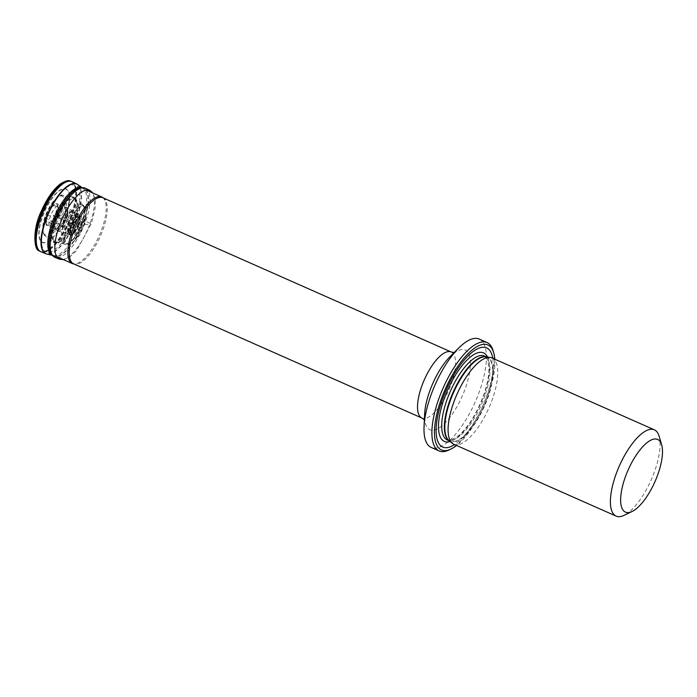 <?xml version="1.0" encoding="UTF-8"?>
<svg xmlns="http://www.w3.org/2000/svg" width="697" height="697" viewBox="0 0 697 697"><rect width="100%" height="100%" fill="white"/><g stroke="black" fill="none" stroke-linecap="round" stroke-linejoin="round"><path stroke-width="0.52" stroke-dasharray="3.48 2.61" d="M53.8 215.399L53.277 215.896L53.8 215.399M75.895 216.506A36.41 13.409 -66.1 0 1 45.941 251.878A36.41 13.409 -66.1 0 1 45.462 220.67A36.41 13.409 -66.1 0 1 75.424 185.289A36.41 13.409 -66.1 0 1 75.895 216.506M102.625 197.451A36.41 13.409 -66.1 0 1 102.215 228.154A36.41 13.409 -66.1 0 1 73.229 263.849M102.86 197.748A36.131 13.304 -66.1 0 1 103.74 198.253A36.131 13.304 -66.1 0 1 103.33 228.712A36.131 13.304 -66.1 0 1 74.57 264.137A36.131 13.304 -66.1 0 1 73.603 263.823M479.196 339.064A59.262 21.816 -66.1 0 1 479.972 389.867A59.262 21.816 -66.1 0 1 431.208 447.448M493.023 350.486A59.262 21.816 -66.1 0 1 487.865 393.361A59.262 21.816 -66.1 0 1 448.964 450.009M494.783 359.173A57.407 21.137 -66.1 0 1 488.667 394.162A57.407 21.137 -66.1 0 1 456.579 445.47M492.762 358.284A54.209 19.952 -66.1 0 1 487.334 394.345A54.209 19.952 -66.1 0 1 454.557 444.581M492.03 357.962A47.187 17.373 -66.1 0 1 492.648 398.405A47.187 17.373 -66.1 0 1 453.825 444.25M659.083 436.13A47.187 17.373 -66.1 0 1 654.971 470.266A47.187 17.373 -66.1 0 1 623.998 515.379M90.131 223.31L71.242 214.781L68.951 214.258L65.875 215.024L58.914 215.286L78.848 224.687L81.14 225.209L84.215 224.443L90.732 224.26L90.131 223.31M47.344 215.573L54.863 216.314L65.901 220.522L73.481 224.748L70.989 226.464L63.471 225.723L52.432 221.507L45.288 217.752L44.861 217.29L47.344 215.573M70.772 231.7A8.373 3.084 -66.1 0 1 75.537 218.344A8.373 3.084 -66.1 0 1 78.395 224.399A8.373 3.084 -66.1 0 1 74.248 231.413A8.373 3.084 -66.1 0 1 70.772 231.7M70.702 232.58A9.27 3.415 -66.1 0 1 70.554 232.118A9.27 3.415 -66.1 0 1 72.157 223.667A9.27 3.415 -66.1 0 1 77.332 216.802A9.27 3.415 -66.1 0 1 79.153 224.521A9.27 3.415 -66.1 0 1 74.544 232.301A9.27 3.415 -66.1 0 1 70.702 232.58M70.78 232.894A9.54 3.511 -66.1 0 1 70.624 232.423A9.54 3.511 -66.1 0 1 72.279 223.72A9.54 3.511 -66.1 0 1 77.611 216.654A9.54 3.511 -66.1 0 1 79.484 224.6A9.54 3.511 -66.1 0 1 74.736 232.615A9.54 3.511 -66.1 0 1 70.78 232.894M70.292 234.375A11.23 4.13 -66.1 0 1 76.775 216.497A11.23 4.13 -66.1 0 1 80.547 224.661A11.23 4.13 -66.1 0 1 74.945 234.122A11.23 4.13 -66.1 0 1 70.292 234.375M63.366 240.979A20.832 7.667 -66.1 0 1 75.598 207.924A20.832 7.667 -66.1 0 1 82.481 223.188A20.832 7.667 -66.1 0 1 71.948 240.848A20.832 7.667 -66.1 0 1 63.366 240.979M61.85 241.389A21.903 8.059 -66.1 0 1 67.592 216.305A21.903 8.059 -66.1 0 1 82.194 204.23A21.903 8.059 -66.1 0 1 81.958 222.7A21.903 8.059 -66.1 0 1 64.516 244.168A21.903 8.059 -66.1 0 1 61.85 241.389M53.573 239.393A23.55 8.669 -66.1 0 1 59.768 212.419A23.55 8.669 -66.1 0 1 75.459 199.447A23.55 8.669 -66.1 0 1 75.206 219.311A23.55 8.669 -66.1 0 1 56.44 242.399A23.55 8.669 -66.1 0 1 53.573 239.393M52.589 239.411A24.003 8.834 -66.1 0 1 60.648 208.943A24.003 8.834 -66.1 0 1 76.592 201.198A24.003 8.834 -66.1 0 1 74.631 218.945A24.003 8.834 -66.1 0 1 58.504 242.059A24.003 8.834 -66.1 0 1 52.589 239.411M52.223 239.507A24.256 8.93 -66.1 0 1 60.369 208.717A24.256 8.93 -66.1 0 1 76.487 200.884A24.256 8.93 -66.1 0 1 74.501 218.832A24.256 8.93 -66.1 0 1 58.199 242.19A24.256 8.93 -66.1 0 1 52.223 239.507M50.576 239.202A24.683 9.087 -66.1 0 1 56.074 212.829A24.683 9.087 -66.1 0 1 72.035 196.754A24.683 9.087 -66.1 0 1 73.246 218.17A24.683 9.087 -66.1 0 1 52.144 241.667A24.683 9.087 -66.1 0 1 50.576 239.202M43.641 233.669A22.234 8.19 -66.1 0 1 48.581 209.902A22.234 8.19 -66.1 0 1 62.965 195.404A22.234 8.19 -66.1 0 1 64.054 214.693A22.234 8.19 -66.1 0 1 45.052 235.865A22.234 8.19 -66.1 0 1 43.641 233.669M43.301 232.371A21.093 7.763 -66.1 0 1 55.699 198.889A21.093 7.763 -66.1 0 1 62.66 214.354A21.093 7.763 -66.1 0 1 52.005 232.24A21.093 7.763 -66.1 0 1 43.301 232.371M46.316 224.887A12.346 4.548 -66.1 0 1 53.46 205.24A12.346 4.548 -66.1 0 1 57.598 214.232A12.346 4.548 -66.1 0 1 51.421 224.643A12.346 4.548 -66.1 0 1 46.316 224.887M46.377 224.007A11.448 4.217 -66.1 0 1 46.22 223.493A11.448 4.217 -66.1 0 1 48.206 213.064A11.448 4.217 -66.1 0 1 54.593 204.578A11.448 4.217 -66.1 0 1 56.84 214.118A11.448 4.217 -66.1 0 1 51.125 223.754A11.448 4.217 -66.1 0 1 46.377 224.007M46.307 223.693A11.169 4.112 -66.1 0 1 46.141 223.188A11.169 4.112 -66.1 0 1 48.084 213.012A11.169 4.112 -66.1 0 1 54.314 204.735A11.169 4.112 -66.1 0 1 56.509 214.031A11.169 4.112 -66.1 0 1 50.933 223.441A11.169 4.112 -66.1 0 1 46.307 223.693M46.786 222.212A9.488 3.494 -66.1 0 1 52.231 207.087A9.488 3.494 -66.1 0 1 55.446 213.97A9.488 3.494 -66.1 0 1 50.733 221.942A9.488 3.494 -66.1 0 1 46.786 222.212M71.294 181.351A38.344 14.114 -66.1 0 1 71.782 214.214A38.344 14.114 -66.1 0 1 40.243 251.478M72.035 181.682A38.344 14.114 -66.1 0 1 72.427 214.502A38.344 14.114 -66.1 0 1 40.992 251.809M70.545 181.081A38.309 14.106 -66.1 0 1 71.486 214.092A38.309 14.106 -66.1 0 1 39.546 251.103M66.424 214.223A29.309 10.786 -66.1 0 1 51.805 238.775A29.309 10.786 -66.1 0 1 38.91 231.108A29.309 10.786 -66.1 0 1 55.307 194.054A29.309 10.786 -66.1 0 1 69.656 198.453A29.309 10.786 -66.1 0 1 66.485 214.057A29.309 10.786 -66.1 0 1 66.424 214.223M66.45 214.31A29.004 10.682 -66.1 0 1 51.987 238.609A29.004 10.682 -66.1 0 1 39.215 231.012A29.004 10.682 -66.1 0 1 55.455 194.341A29.004 10.682 -66.1 0 1 69.656 198.697A29.004 10.682 -66.1 0 1 66.511 214.145A29.004 10.682 -66.1 0 1 66.45 214.31M59.114 214.998L59.271 214.563A14.036 5.167 -66.1 0 1 59.114 214.998M59.001 215.042L59.158 214.598A13.696 5.045 -66.1 0 1 59.001 215.042M60.038 215.939A12.015 4.426 -66.1 0 1 50.376 227.161A12.015 4.426 -66.1 0 1 51.142 214.362A12.015 4.426 -66.1 0 1 60.099 205.197A12.015 4.426 -66.1 0 1 60.203 215.469A12.015 4.426 -66.1 0 1 60.038 215.939M64.499 217.961A11.832 4.356 -66.1 0 1 54.993 229.008A11.832 4.356 -66.1 0 1 55.743 216.401A11.832 4.356 -66.1 0 1 64.568 207.375A11.832 4.356 -66.1 0 1 64.673 217.49A11.832 4.356 -66.1 0 1 64.499 217.961M66.041 218.536A12.241 4.504 -66.1 0 1 55.298 229.208A12.241 4.504 -66.1 0 1 56.971 216.941A12.241 4.504 -66.1 0 1 64.926 207.462A12.241 4.504 -66.1 0 1 66.206 218.065A12.241 4.504 -66.1 0 1 66.041 218.536M66.372 218.64A12.424 4.574 -66.1 0 1 55.464 229.479A12.424 4.574 -66.1 0 1 57.163 217.028A12.424 4.574 -66.1 0 1 65.239 207.41A12.424 4.574 -66.1 0 1 66.537 218.17A12.424 4.574 -66.1 0 1 66.372 218.64M67.775 219.18A12.703 4.679 -66.1 0 1 57.799 231.169A12.703 4.679 -66.1 0 1 58.348 217.56A12.703 4.679 -66.1 0 1 68.053 207.994A12.703 4.679 -66.1 0 1 67.931 218.719A12.703 4.679 -66.1 0 1 67.775 219.18M73.063 221.846A11.5 4.234 -66.1 0 1 64.054 232.624A11.5 4.234 -66.1 0 1 64.56 220.304A11.5 4.234 -66.1 0 1 73.342 211.644A11.5 4.234 -66.1 0 1 73.237 221.358A11.5 4.234 -66.1 0 1 73.063 221.846M73.394 221.994A11.457 4.217 -66.1 0 1 64.185 232.667A11.457 4.217 -66.1 0 1 64.917 220.461A11.457 4.217 -66.1 0 1 73.464 211.722A11.457 4.217 -66.1 0 1 73.56 221.515A11.457 4.217 -66.1 0 1 73.394 221.994M77.942 224.059A11.265 4.147 -66.1 0 1 68.89 234.549A11.265 4.147 -66.1 0 1 69.613 222.543A11.265 4.147 -66.1 0 1 78.012 213.944A11.265 4.147 -66.1 0 1 78.108 223.571A11.265 4.147 -66.1 0 1 77.942 224.059M77.977 224.077A11.265 4.147 -66.1 0 1 68.89 234.54A11.265 4.147 -66.1 0 1 69.648 222.561A11.265 4.147 -66.1 0 1 78.012 213.935A11.265 4.147 -66.1 0 1 78.151 223.598A11.265 4.147 -66.1 0 1 77.977 224.077M78.622 224.364A11.265 4.147 -66.1 0 1 69.526 234.828A11.265 4.147 -66.1 0 1 70.292 222.84A11.265 4.147 -66.1 0 1 78.648 214.223A11.265 4.147 -66.1 0 1 78.796 223.876A11.265 4.147 -66.1 0 1 78.622 224.364M78.918 224.486A11.3 4.165 -66.1 0 1 69.465 234.793A11.3 4.165 -66.1 0 1 70.563 222.962A11.3 4.165 -66.1 0 1 78.587 214.206A11.3 4.165 -66.1 0 1 79.092 223.998A11.3 4.165 -66.1 0 1 78.918 224.486M81.227 224.965L81.383 224.521A13.356 4.914 -66.1 0 1 81.227 224.965M83.98 224.356A20.3 7.475 -66.1 0 1 73.926 241.153A20.3 7.475 -66.1 0 1 64.995 235.839A20.3 7.475 -66.1 0 1 76.356 210.18A20.3 7.475 -66.1 0 1 86.289 213.221A20.3 7.475 -66.1 0 1 84.093 224.033A20.3 7.475 -66.1 0 1 83.98 224.356M83.954 224.268A20.596 7.58 -66.1 0 1 73.743 241.328A20.596 7.58 -66.1 0 1 64.682 235.926A20.596 7.58 -66.1 0 1 76.208 209.893A20.596 7.58 -66.1 0 1 86.297 212.977A20.596 7.58 -66.1 0 1 84.067 223.946A20.596 7.58 -66.1 0 1 83.954 224.268M90.052 190.481A37.594 13.844 -66.1 0 1 90.375 222.622A37.594 13.844 -66.1 0 1 90.366 222.639A37.594 13.844 -66.1 0 1 59.62 259.232M85.592 188.303A37.786 13.905 -66.1 0 1 85.905 220.6A37.786 13.905 -66.1 0 1 55.002 257.385M80.46 187.65A37.368 13.757 -66.1 0 1 84.372 220.025A37.368 13.757 -66.1 0 1 51.073 254.022M80.303 187.676A37.185 13.687 -66.1 0 1 84.041 219.921A37.185 13.687 -66.1 0 1 84.032 219.938A37.185 13.687 -66.1 0 1 50.986 253.891M81.584 187.519A36.906 13.583 -66.1 0 1 82.987 188.199A36.906 13.583 -66.1 0 1 82.647 219.372A36.906 13.583 -66.1 0 1 53.181 255.529A36.906 13.583 -66.1 0 1 51.735 254.954M77.707 184.548A38.108 14.027 -66.1 0 1 77.341 216.732A38.108 14.027 -66.1 0 1 46.917 254.074M77.201 184.235A38.152 14.045 -66.1 0 1 77.019 216.575A38.152 14.045 -66.1 0 1 46.359 253.908M72.139 181.734A38.344 14.114 -66.1 0 1 72.471 214.519A38.344 14.114 -66.1 0 1 41.097 251.852M451.177 351.959A36.131 13.304 -66.1 0 1 451.656 382.932A36.131 13.304 -66.1 0 1 421.92 418.043M454.087 352.621L455.376 352.473L450.271 356.402A43.562 16.04 -66.1 0 1 468.637 353.632A43.562 16.04 -66.1 0 1 465.701 387.349A43.562 16.04 -66.1 0 1 439.458 427.653A43.562 16.04 -66.1 0 1 424.604 414.384L425.118 420.805L424.36 419.751M487.578 357.091A48.415 17.826 -66.1 0 1 484.223 394.371A48.415 17.826 -66.1 0 1 450.192 441.541M485.034 395.347A45.871 16.885 -66.1 0 1 447.291 439.929C447.718 441.863 451.726 440.26 459.314 435.111C469.159 425.893 477.34 412.354 483.857 394.493C487.316 384.361 489.015 375.587 488.954 368.173L487.795 360.358C486.34 357.352 485.217 355.906 484.432 356.028A45.871 16.885 -66.1 0 1 485.034 395.347M486.332 356.925A45.871 16.885 -66.1 0 1 487.09 357.204A45.871 16.885 -66.1 0 1 487.691 396.523A45.871 16.885 -66.1 0 1 449.94 441.096A45.871 16.885 -66.1 0 1 449.225 440.722M486.515 356.951L485.861 356.864A45.95 16.92 -66.1 0 1 488.214 396.741A45.95 16.92 -66.1 0 1 448.868 440.426L449.373 440.844M73.743 224.303C72.636 225.715 74.274 222.474 73.743 224.303M70.554 232.118L70.78 227.292C73.176 220.705 75.354 217.211 77.332 216.802L77.611 216.654C77.393 217.037 73.943 217.778 70.763 228.816L70.554 232.118M82.194 204.23C83.3 206.382 83.501 202.609 84.799 210.886L83.745 219.006L76.609 235.22C70.955 242.669 66.921 245.649 64.516 244.168L56.44 242.399L58.199 242.19C54.81 242.992 52.798 242.817 52.144 241.667L45.052 235.865L43.275 233.164L42.648 229.313L43.702 221.106L50.89 204.691C56.919 196.946 60.944 193.853 62.965 195.404L72.035 196.754C73.324 196.458 74.806 197.843 76.487 200.884L75.459 199.447L82.194 204.23M46.22 223.493C44.608 219.869 50.829 205.824 54.593 204.578L50.437 208.534C45.087 217.473 45.819 221.219 46.141 223.188L46.22 223.493M53.277 215.896L53.704 214.92M51.805 238.775C57.633 233.016 62.512 224.791 66.424 214.11C68.48 208.124 69.561 202.905 69.656 198.453L66.45 214.388C62.73 224.661 57.912 232.737 51.987 238.609L51.805 238.775M50.376 227.161L50.323 227.152C49.417 226.342 51.334 231.125 58.949 215.103C60.639 208.107 61.066 204.901 60.23 205.467L64.568 207.375L68.053 207.994L73.464 211.722L78.648 214.223L77.079 215.042C75.093 215.939 72.627 220.365 69.691 228.311L69.073 233.077L69.526 234.828L64.054 232.624L57.799 231.169L54.993 229.008L50.376 227.161M73.926 241.153L76.714 238.06L83.98 224.469L86.297 212.977L83.954 224.19C81.192 231.631 77.785 237.337 73.743 241.328L73.926 241.153M63.523 259.667L70.057 256.775L76.504 250.659L91.455 223.476L95.123 208.176L95.254 199.865L93.006 193.078M51.996 255.259L53.181 255.529L50.898 253.76M81.993 187.51L82.987 188.199L80.146 187.702M86.254 190.089L75.424 185.289M56.771 256.679L45.941 251.878M74.57 264.137L74.065 264.032"/><path stroke-width="1.05" d="M74.065 264.032L73.229 263.849A36.41 13.409 -66.1 0 1 72.253 263.536A36.41 13.409 -66.1 0 1 74.745 224.809A36.41 13.409 -66.1 0 1 101.736 196.946A36.41 13.409 -66.1 0 1 102.625 197.451L103.322 197.948M451.177 351.959A36.131 13.304 -66.1 0 0 424.386 379.612A36.131 13.304 -66.1 0 0 421.92 418.043L73.603 263.823A36.131 13.304 -66.1 0 1 76.069 225.401A36.131 13.304 -66.1 0 1 102.86 197.748L451.177 351.959L454.087 352.621M456.579 445.47A57.407 21.137 -66.1 0 1 450.985 449.042L448.964 450.009A59.262 21.816 -66.1 0 1 439.101 450.942L431.208 447.448A59.262 21.816 -66.1 0 1 424.055 426.642A59.262 21.816 -66.1 0 1 458.983 347.759A59.262 21.816 -66.1 0 1 479.196 339.064L487.09 342.567A59.262 21.816 -66.1 0 1 493.023 350.486L493.668 352.638A57.407 21.137 -66.1 0 1 494.783 359.173M439.101 450.942A59.262 21.816 -66.1 0 1 443.153 387.924A59.262 21.816 -66.1 0 1 487.09 342.567M450.985 449.042A57.407 21.137 -66.1 0 1 445.357 388.9A57.407 21.137 -66.1 0 1 493.668 352.638M454.557 444.581A54.209 19.952 -66.1 0 1 446.428 389.37A54.209 19.952 -66.1 0 1 492.762 358.284M632.101 511.493L623.998 515.379A47.187 17.373 -66.1 0 1 616.148 516.12L453.825 444.25A47.187 17.373 -66.1 0 1 452.248 443.266A47.187 17.373 -66.1 0 1 453.207 403.807A47.187 17.373 -66.1 0 1 490.235 357.456A47.187 17.373 -66.1 0 1 492.03 357.962L654.352 429.822A47.187 17.373 -66.1 0 1 659.083 436.13L661.645 444.747A39.746 14.628 -66.1 0 1 658.186 473.498A39.746 14.628 -66.1 0 1 632.101 511.493A39.746 14.628 -66.1 0 1 628.197 469.848A39.746 14.628 -66.1 0 1 661.645 444.747M616.148 516.12A47.187 17.373 -66.1 0 1 619.363 465.936A47.187 17.373 -66.1 0 1 654.352 429.822M40.992 251.809A38.344 14.114 -66.1 0 1 40.888 251.756L40.243 251.478A38.344 14.114 -66.1 0 1 42.848 210.694A38.344 14.114 -66.1 0 1 71.294 181.351L71.93 181.638A38.344 14.114 -66.1 0 1 72.035 181.682M72.139 181.734A38.344 14.114 -66.1 0 0 43.536 210.999A38.344 14.114 -66.1 0 0 41.097 251.852L40.888 251.756A38.344 14.114 -66.1 0 1 43.493 210.982A38.344 14.114 -66.1 0 1 71.93 181.638L76.696 183.956A38.152 14.045 -66.1 0 1 77.201 184.235M39.546 251.103A38.309 14.106 -66.1 0 1 38.858 250.65A38.309 14.106 -66.1 0 1 42.578 210.572A38.309 14.106 -66.1 0 1 69.752 180.88A38.309 14.106 -66.1 0 1 70.545 181.081M50.986 253.891A37.185 13.687 -66.1 0 1 50.898 253.76L55.002 257.385L59.62 259.232A37.594 13.844 -66.1 0 1 62.007 219.172A37.594 13.844 -66.1 0 1 90.052 190.481L93.006 193.078M55.002 257.385A37.786 13.905 -66.1 0 1 57.398 217.133A37.786 13.905 -66.1 0 1 85.592 188.303L90.052 190.481M51.073 254.022A37.368 13.757 -66.1 0 1 56.178 216.593A37.368 13.757 -66.1 0 1 80.46 187.65L85.592 188.303M50.898 253.76A37.185 13.687 -66.1 0 1 55.978 216.506A37.185 13.687 -66.1 0 1 80.146 187.702A37.185 13.687 -66.1 0 1 80.303 187.676M51.735 254.954A36.906 13.583 -66.1 0 1 54.793 215.983A36.906 13.583 -66.1 0 1 81.584 187.519M46.359 253.908A38.152 14.045 -66.1 0 1 45.802 253.725L46.917 254.074A38.108 14.027 -66.1 0 1 48.59 213.23A38.108 14.027 -66.1 0 1 77.707 184.548L81.993 187.51M41.097 251.852L45.802 253.725A38.152 14.045 -66.1 0 1 48.232 213.073A38.152 14.045 -66.1 0 1 76.696 183.956L77.707 184.548M424.055 426.642L424.604 414.384A43.562 16.04 -66.1 0 1 450.271 356.402L458.983 347.759M450.192 441.541A48.415 17.826 -66.1 0 1 447.692 389.928A48.415 17.826 -66.1 0 1 487.578 357.091M449.373 440.844L447.291 439.929A45.871 16.885 -66.1 0 1 450.419 391.139A45.871 16.885 -66.1 0 1 484.432 356.028L486.515 356.951M449.225 440.722A45.871 16.885 -66.1 0 1 453.076 392.315A45.871 16.885 -66.1 0 1 486.332 356.925M452.248 443.266L448.868 440.426A45.95 16.92 -66.1 0 1 449.8 402.003A45.95 16.92 -66.1 0 1 485.861 356.864L490.235 357.456M71.294 181.351L69.752 180.88C68.367 180.053 65.318 181.011 60.613 183.755C53.425 189.253 47.03 198.279 41.437 210.843C32.079 229.749 34.188 250.092 38.858 250.65L40.243 251.478M59.62 259.232L63.523 259.667M46.917 254.074L51.996 255.259M101.736 196.946L86.254 190.089M72.253 263.536L56.771 256.679M421.92 418.043L424.36 419.751"/></g></svg>
